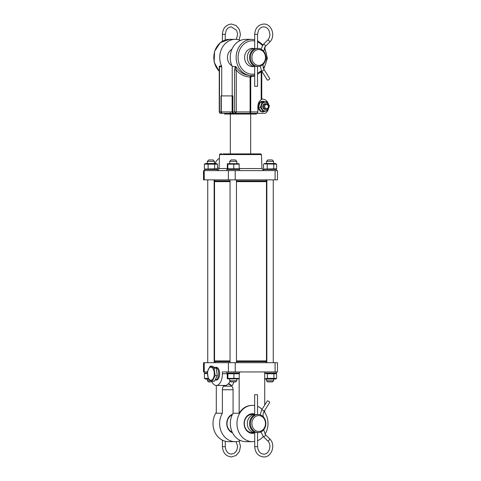 <?xml version="1.0" encoding="UTF-8"?>
<svg xmlns="http://www.w3.org/2000/svg" width="481" height="481" viewBox="0 0 481 481"><rect width="100%" height="100%" fill="white"/><g stroke="black" fill="none" stroke-linecap="round" stroke-linejoin="round"><path stroke-width="0.72" d="M263.822 69.432A1.425 0.439 147.7 0 1 264.045 69.517L269.745 78.541A1.425 0.439 147.7 0 1 269.276 79.299A1.425 0.439 147.7 0 1 267.34 80.062L261.64 71.038A1.425 0.439 147.7 0 1 261.664 70.791M254.689 65.987L254.689 86.303L257.533 86.303L257.533 66.486M258.141 48.491L257.221 48.491A9.001 7.696 90 0 0 249.519 57.486A9.001 7.696 90 0 0 257.221 66.486L258.141 66.486A9.001 7.696 90 0 0 265.837 57.486A9.001 7.696 90 0 0 258.141 48.491A9.001 7.696 90 0 0 250.445 57.486A9.001 7.696 90 0 0 258.141 66.486M258.694 49.555A7.93 6.782 90 0 0 251.906 57.486A7.93 6.782 90 0 0 258.694 65.422A7.93 6.782 90 0 0 265.476 57.486A7.93 6.782 90 0 0 258.694 49.555M251.202 48.491L254.689 48.491A9.001 7.696 90 0 0 247.312 57.486A9.001 7.696 90 0 0 254.689 66.48M251.202 66.486L254.689 66.486M269.252 401.689A1.425 0.439 32.2 0 1 269.715 402.453L264.033 411.483A1.425 0.439 32.2 0 0 263.564 410.726A1.425 0.439 32.2 0 0 261.844 409.878A1.425 0.439 32.2 0 0 261.622 409.968L267.31 400.932A1.425 0.439 32.2 0 1 269.252 401.689M256.812 394.709L254.653 394.715L256.812 394.709M254.702 432.515A9.001 7.696 -90 0 1 247.312 423.539A9.001 7.696 -90 0 1 254.677 414.532L250.926 414.526M258.682 415.59A7.93 6.782 -90 0 1 265.476 423.514A7.93 6.782 -90 0 1 258.7 431.457A7.93 6.782 -90 0 1 251.906 423.539A7.93 6.782 -90 0 1 258.682 415.59M258.129 414.526A9.001 7.696 -90 0 1 258.141 414.526A9.001 7.696 -90 0 1 265.837 423.52A9.001 7.696 -90 0 1 258.153 432.527A9.001 7.696 -90 0 1 258.141 432.527A9.001 7.696 -90 0 1 250.445 423.533A9.001 7.696 -90 0 1 258.129 414.526M258.141 414.526L257.221 414.526A9.001 7.696 -90 0 1 257.221 414.526A9.001 7.696 -90 0 1 257.227 414.526A9.001 7.696 -90 0 0 249.519 423.533A9.001 7.696 -90 0 0 257.221 432.527A9.001 7.696 -90 0 1 257.221 432.527L258.141 432.527M215.079 367.598L215.476 367.598A6.127 3.175 90 0 1 215.512 367.598A6.127 3.175 90 0 1 218.627 372.913A6.127 3.175 90 0 1 216.342 379.617A6.127 3.175 90 0 1 215.512 379.852A6.127 3.175 90 0 1 215.476 379.852L215.145 379.852M211.832 379.99A6.512 3.373 90 0 1 207.666 375.499A6.512 3.373 90 0 1 209.999 367.46A6.512 3.373 90 0 1 214.159 371.951A6.512 3.373 90 0 1 211.832 379.99M207.299 371.807L210.119 366.215L214.039 368.127L215.139 375.637L212.319 381.235L208.399 379.317L207.299 371.807M210.119 366.215L212.247 366.215L216.167 368.127L217.268 375.637L214.448 381.235L212.319 381.235M217.268 375.637L215.139 375.637M216.167 368.127L214.039 368.127M266.137 109.421A2.844 2.435 90 0 0 268.572 106.59A2.844 2.435 90 0 0 266.149 103.734A2.844 2.435 90 0 0 266.137 103.734A2.844 2.435 90 0 0 263.702 106.566A2.844 2.435 90 0 0 266.119 109.421A2.844 2.435 90 0 0 266.137 109.421L265.175 109.421A2.844 2.435 -90 0 1 263.245 108.309A2.844 2.435 -90 0 1 263.113 105.068A2.844 2.435 -90 0 1 265.656 103.788M266.648 101.647L260.179 102.339L258.423 107.269L261.201 111.508L263.137 111.508L260.365 107.269L262.121 102.339L266.648 101.647L269.42 105.886L267.67 110.816L263.137 111.508M267.46 110.065A4.395 3.758 90 0 0 268.164 103.908A4.395 3.758 90 0 0 262.897 103.09A4.395 3.758 90 0 0 262.193 109.247A4.395 3.758 90 0 0 267.46 110.065M262.121 102.339L260.179 102.339M260.365 107.269L258.423 107.269M264.478 101.677A5.333 4.563 90 0 0 262.668 101.244A5.333 4.563 90 0 0 258.97 103.457A5.333 4.563 90 0 0 258.61 109.007A5.333 4.563 90 0 0 262.668 111.911A5.333 4.563 90 0 0 264.827 111.279M266.516 104.443A2.134 1.828 90 0 0 264.676 106.566A2.134 1.828 90 0 0 266.492 108.712A2.134 1.828 90 0 0 268.332 106.59A2.134 1.828 90 0 0 266.516 104.443M256.505 113.336L256.505 114.045L224.495 114.045L224.495 113.336L235.786 113.336L234.566 111.911L219.246 111.911C219.552 112.939 220.045 113.414 220.719 113.336L222.715 113.336L220.719 113.336A1.425 1.215 90 0 1 219.504 111.911L219.504 66.715L221.711 66.715L221.711 95.905M253.577 66.486A9.109 7.786 -90 0 1 252.387 66.594A9.109 7.786 -90 0 1 244.601 57.486A9.109 7.786 -90 0 1 252.387 48.383A9.109 7.786 -90 0 1 253.577 48.491M254.689 76.112L250.096 77.038C244.522 76.744 239.911 74.417 236.249 70.046C235.75 68.53 235.66 67.412 235.973 66.691C239.364 72.228 244.246 75.204 250.601 75.619L254.689 75.289M232.215 95.905L232.215 66.348A18.14 15.518 90 0 1 245.755 39.346L251.653 39.346A18.14 15.518 90 0 0 236.135 57.486A18.14 15.518 90 0 0 251.653 75.631M232.215 66.348L235.973 66.691M219.246 68.5L219.36 66.041L221.567 66.041A1.425 1.215 -90 0 1 221.711 66.715M219.246 71.392L214.165 62.211L214.55 51.347L220.274 42.671L229.347 39.346L235.245 39.346A18.14 15.518 90 0 0 221.567 66.041M250.601 75.619L250.096 77.038L250.096 111.911L236.249 111.911L235.786 113.336L234.097 113.336A1.425 1.215 90 0 1 232.882 111.911L232.882 95.905L221.044 95.905L221.044 111.911A1.425 1.215 90 0 0 222.258 113.336L222.944 113.336L222.258 113.336M221.29 95.905L221.29 111.911L221.801 113.005L222.691 113.336L232.75 113.336A1.425 0.619 90 0 1 232.131 111.911L232.131 95.905M234.566 70.046L234.566 111.911L236.249 111.911L236.249 70.046L234.566 70.046L235.287 66.348M240.5 40.416A18.14 15.518 90 0 0 235.245 39.346M231.932 65.729A9.109 7.786 -90 0 1 227.459 57.486A9.109 7.786 -90 0 1 231.932 49.248M268.236 109.656A7.468 6.391 90 0 1 265.133 113.336L256.024 113.336M268.422 104.034A7.468 6.391 90 0 0 262.764 99.116A2.134 1.828 -90 0 1 261.754 98.677M261.496 99.278L261.195 99.741C259.091 101.142 257.978 103.427 257.87 106.578L257.87 111.911L250.096 111.911A1.425 0.469 90 0 1 249.627 113.336L234.097 113.336M219.246 67.538L219.36 66.041M257.533 74.417L257.858 74.158M257.119 113.336L249.753 113.336L257.119 113.336L257.87 111.911M249.753 113.336L249.753 113.336A1.425 0.974 90 0 0 250.727 111.911L250.727 77.038L251.665 75.619M230.044 180.922L214.73 180.922L214.73 179.858M215.073 163.492A11.027 9.434 -90 0 1 219.408 158.255M221.994 153.89L220.076 153.908L219.54 154.575L261.46 154.575L260.762 153.89L223.178 153.89M275.084 179.858L277.483 179.858L277.483 170.605L275.084 170.605L275.084 179.858L203.517 179.858L203.517 170.605L275.084 170.605M266.27 179.858L266.27 180.922L236.448 180.922M215.241 361.628L214.532 360.918L230.044 360.918M236.448 360.918L266.468 360.918L266.468 181.632L236.448 181.632M230.044 181.632L214.532 181.632L214.532 360.918M215.35 367.598A6.403 3.319 90 0 1 216.312 367.322A6.403 3.319 90 0 1 218.326 368.632A6.403 3.319 90 0 1 218.326 378.818A6.403 3.319 90 0 1 216.312 380.128A6.403 3.319 90 0 1 215.35 379.852M232.539 432.852A9.818 8.399 -90 0 1 226.755 423.527A9.818 8.399 -90 0 1 232.539 414.195M232.173 414.947A9.109 7.786 90 0 0 226.996 423.527A9.109 7.786 90 0 0 232.173 432.106M254.702 432.996A9.818 8.399 -90 0 1 252.483 433.345A9.818 8.399 -90 0 1 244.083 423.527A9.818 8.399 -90 0 1 252.483 413.708A9.818 8.399 -90 0 1 254.677 414.051M253.301 414.526A9.109 7.786 90 0 0 252.11 414.418A9.109 7.786 90 0 0 244.324 423.527A9.109 7.786 90 0 0 252.11 432.629A9.109 7.786 90 0 0 253.301 432.527M228.138 384.127A2.844 2.267 -139.8 0 1 231.223 386.177A3.559 1.846 90 0 1 231.595 386.249A2.844 2.092 -139 0 0 228.403 383.802L226.112 385.461L216.312 385.461A11.736 6.085 -90 0 0 222.396 373.725L222.396 371.945L228.385 371.945L228.385 362.698L203.517 362.698L203.517 371.945L204.239 371.945L204.239 362.698M211.502 380.898A11.736 6.085 -90 0 0 216.312 385.461L216.294 413.233L222.378 413.233A18.14 15.518 90 0 0 221.416 431.962A18.14 15.518 90 0 0 235.155 441.666A18.14 15.518 90 0 0 240.5 440.554M254.714 441.48A18.14 15.518 -90 0 1 252.483 441.666A18.14 15.518 -90 0 1 236.965 423.527A18.14 15.518 -90 0 1 252.483 405.381A18.14 15.518 -90 0 1 254.665 405.567M257.515 406.367A18.14 15.518 -90 0 1 262.067 409.259M264.057 411.441A18.14 15.518 -90 0 1 265.019 434.211M263.287 436.544A18.14 15.518 -90 0 1 257.557 440.668M252.483 441.666L245.845 441.666A18.14 15.518 -90 0 1 232.113 431.962A18.14 15.518 -90 0 1 233.069 413.233L233.069 389.73L222.378 389.73L222.378 413.233M252.483 405.381L251.93 405.381A18.14 15.518 90 0 0 239.153 413.233L233.069 413.233M216.294 412.355A18.14 15.518 90 0 0 214.574 431.475A18.14 15.518 90 0 0 228.517 441.666L235.155 441.666M215.049 362.698L215.049 361.628L230.044 361.628M236.448 361.628L265.951 361.628L265.951 362.698M233.976 381.908A14.586 7.558 90 0 1 231.595 386.249A3.559 1.846 90 0 1 233.069 389.73M239.153 373.082L239.153 373.527M239.153 378.619L239.153 413.233M275.084 371.945L275.084 362.698L277.483 362.698L277.483 371.945L228.385 371.945M207.353 373.082L204.539 373.082L204.539 371.945L207.305 371.945L204.239 371.945M275.084 362.698L228.385 362.698M264.706 371.945L264.706 405.068M264.706 410.407L264.706 412.355M222.378 389.73A3.559 1.846 90 0 1 223.851 386.249A3.559 1.846 90 0 1 224.218 386.177L231.223 386.177M223.96 385.461A2.844 2.092 -41 0 1 223.851 386.249A14.586 7.558 90 0 1 223.238 385.461M224.212 385.461A2.844 2.032 -48.6 0 1 224.218 386.177M226.84 371.945L226.84 373.082L239.646 373.082L239.646 371.945M264.706 373.082L276.461 373.082L276.461 371.945M205.561 379.058L208.333 379.058M204.978 378.721L204.401 378.385L208.249 378.385M207.371 373.406L204.401 373.755L204.978 373.424M204.401 373.755L204.401 378.385M227.525 378.878L238.967 378.878M238.576 373.755L227.248 373.755L227.248 378.385L238.576 378.385M227.248 378.385L227.916 378.385L227.916 373.755L227.248 373.755M239.243 373.755L239.243 378.385M233.91 373.755L233.91 378.385M264.706 379.058L275.439 379.058M264.706 378.818L267.364 378.385L276.599 378.385L275.463 379.058M275.463 373.082L276.599 373.755L267.364 373.755L264.706 373.328M267.364 373.755L267.364 378.385M273.905 373.755L273.905 378.385M276.599 373.755L276.599 378.385M204.539 170.605L204.539 169.468L217.346 169.468L217.346 170.563M226.84 170.605L226.84 169.468L239.646 169.468L239.646 170.605M263.654 170.605L263.654 169.468L276.461 169.468L276.461 170.605M204.864 169.071L217.496 168.795L216.348 169.468M216.348 163.492L217.496 164.165L204.389 164.165L205.537 163.492L216.33 163.492M208.117 164.165L208.117 168.795M214.664 164.165L214.664 168.795M217.496 164.165L217.496 168.795M204.389 164.165L204.389 168.795M238.66 164.165L227.315 164.165L227.315 168.795L238.66 168.795M227.315 168.795L227.832 168.795L227.832 164.165L227.315 164.165M227.537 163.666L238.955 163.666M239.177 164.165L239.177 168.795M233.766 164.165L233.766 168.795M263.985 169.071L276.611 168.795L275.463 169.468M264.67 163.492L275.463 163.492L276.611 164.165L263.985 163.889M263.504 164.165L263.504 168.795M267.232 164.165L267.232 168.795M273.785 164.165L273.785 168.795M276.611 164.165L276.611 168.795M208.832 159.939L213.053 159.939M207.425 161.357L214.454 161.357M207.425 380.766L211.189 380.766M208.55 381.908L211.953 381.908M229.69 161.357L231.108 159.939L235.377 159.939L236.802 161.357L229.69 161.357L229.69 163.492M236.802 380.766L235.666 381.908L230.826 381.908L229.69 380.766L236.802 380.766L236.802 379.058M272.168 159.939L267.923 159.939L266.498 161.357L273.575 161.357M273.575 380.766L266.498 380.766L266.498 379.058M272.45 381.908L267.64 381.908L266.546 380.766M266.546 161.357L266.498 163.492M263.408 63.949C262.818 65.945 263.029 67.803 264.045 69.517A1.425 0.439 147.7 0 1 263.582 70.28A1.425 0.439 147.7 0 1 261.862 71.122A1.425 0.439 147.7 0 1 261.64 71.038L260.233 66.15M265.199 46.416A1.425 0.565 -134.7 0 0 265.41 46.344A1.425 0.565 -134.7 0 0 265.145 45.328A1.425 0.565 -134.7 0 0 263.624 44.246A1.425 0.565 -134.7 0 0 263.408 44.318A1.425 0.565 -134.7 0 0 263.335 44.547M254.689 48.99L254.689 34.367L257.533 34.367L258.441 30.483C259.728 28.151 261.49 26.954 263.72 26.894C265.915 26.948 267.658 28.114 268.951 30.393L269.901 34.187C269.895 36.61 269.138 38.594 267.628 40.145L263.408 44.318L260.973 49.122M269.42 42.238A1.425 0.565 -134.7 0 0 269.631 42.166A1.425 0.565 -134.7 0 0 269.372 41.156A1.425 0.565 -134.7 0 0 267.845 40.067A1.425 0.565 -134.7 0 0 267.628 40.145M222.396 41.216L222.396 34.367L225.24 34.367L226.148 30.483C227.435 28.151 229.196 26.954 231.427 26.894L236.658 30.393L237.608 34.187L236.658 38.336L236.009 39.37M225.066 446.645L222.426 446.651L222.414 440.205M261.646 410.215A1.425 0.439 32.2 0 1 261.622 409.968L260.221 414.862M263.347 436.453A1.425 0.565 -45.4 0 0 263.426 436.682A1.425 0.565 -45.4 0 0 263.642 436.754A1.425 0.565 -45.4 0 0 265.163 435.666A1.425 0.565 -45.4 0 0 265.422 434.656L263.702 429.743M257.359 446.645L254.72 446.651L254.702 432.028M257.545 432.527L257.563 446.645C258.081 451.322 260.143 453.805 263.744 454.106C268.927 454.767 272.396 444.937 267.652 440.849A1.425 0.565 -45.4 0 0 267.869 440.927A1.425 0.565 -45.4 0 0 269.39 439.838A1.425 0.565 -45.4 0 0 269.649 438.822A1.425 0.565 -45.4 0 0 269.438 438.75M254.689 40.987A16.721 14.298 90 0 0 252.387 40.771A16.721 14.298 90 0 0 238.089 57.486A16.721 14.298 90 0 0 252.387 74.206A16.721 14.298 90 0 0 254.689 73.99M229.347 39.346A18.14 15.518 90 0 0 214.797 51.19A18.14 15.518 90 0 0 219.246 71.26M249.627 113.336L235.786 113.336M261.195 71.909L261.195 99.741M257.533 73.088A16.721 14.298 90 0 0 261.339 70.527M263.408 68.146A16.721 14.298 90 0 0 264.225 48.1M262.398 45.545A16.721 14.298 90 0 0 257.533 41.889M219.065 168.116L217.496 168.116M219.54 154.575L219.053 168.548L227.315 168.548M239.177 168.548L261.947 168.548L263.654 170.563M235.227 170.605L235.227 179.858M228.385 170.605L228.385 179.858M204.239 170.605L204.239 179.858M250.667 114.045L250.667 153.89L230.712 153.89M235.227 371.945L235.227 362.698M227.26 373.725L222.396 373.725M228.403 383.802A11.736 6.085 -90 0 0 230.02 381.102M263.696 51.263L265.41 46.344L269.631 42.166C275.938 36.568 271.885 23.629 263.72 24.05C258.189 24.705 255.177 28.145 254.689 34.367M257.533 48.491L257.533 34.367M222.396 34.367C222.883 28.145 225.896 24.705 231.427 24.05L236.075 25.517L239.37 29.455L240.446 34.722L239.045 39.899M225.24 39.977L225.24 34.367M222.426 446.651C222.919 452.861 225.926 456.295 231.451 456.95L236.105 455.477L239.4 451.533L240.476 446.26L239.063 441.083M236.045 441.636L237.632 446.446L236.688 450.601L234.343 453.234L231.451 454.106C227.844 453.805 225.787 451.322 225.27 446.645L225.264 441.263M267.652 440.849L263.426 436.682L260.985 431.89M254.72 446.651C255.213 452.861 258.219 456.295 263.744 456.95C271.921 457.371 275.968 444.42 269.649 438.822L265.422 434.656M254.653 394.715L254.677 415.031M257.497 394.709L257.527 414.526M263.402 417.057C262.806 415.055 263.017 413.197 264.033 411.483M254.702 432.527L250.926 432.527M217.334 367.634L215.512 367.598M217.334 379.816L215.512 379.852M262.079 111.911L262.668 111.911M262.079 101.244L262.668 101.244M265.175 103.734L266.137 103.734M261.754 71.392L261.754 99.345M219.246 67.532L219.246 111.911M257.533 74.314L261.82 71.326M263.774 69.042L267.358 58.333L264.658 47.282M262.927 44.841L257.533 40.663M254.689 39.689L251.653 39.346M230.333 153.89L230.333 114.045M230.333 113.336L230.333 111.911M219.053 168.548C218.212 171.29 216.029 170.521 216.919 170.605M261.46 154.575L261.947 168.548M251.942 153.89L250.288 153.89M265.759 361.628L266.468 360.918M265.759 180.922L266.468 181.632M215.241 180.922L214.532 181.632M205.537 379.058L204.702 378.577M205.537 373.082L204.702 373.563M238.654 373.082L238.967 373.268M227.838 373.082L227.525 373.268M205.537 169.468L204.635 168.951M227.838 169.468L227.537 169.294M238.654 169.468L238.955 169.294M264.652 163.492L263.756 164.009M264.652 169.468L263.756 168.951M208.808 159.939L207.383 161.357L207.383 163.492M207.738 362.698L207.738 179.858M208.526 381.908L207.383 380.766L207.383 379.058M214.141 362.698L214.141 179.858M214.502 163.492L214.502 161.357L213.077 159.939M236.802 163.492L236.802 161.357M236.448 362.698L236.448 179.858M229.69 380.766L229.69 379.058M230.044 362.698L230.044 179.858M272.192 159.939L273.617 161.357L273.617 163.492M273.262 362.698L273.262 179.858M272.474 381.908L273.617 380.766L273.617 379.058M266.859 362.698L266.859 179.858"/></g></svg>
